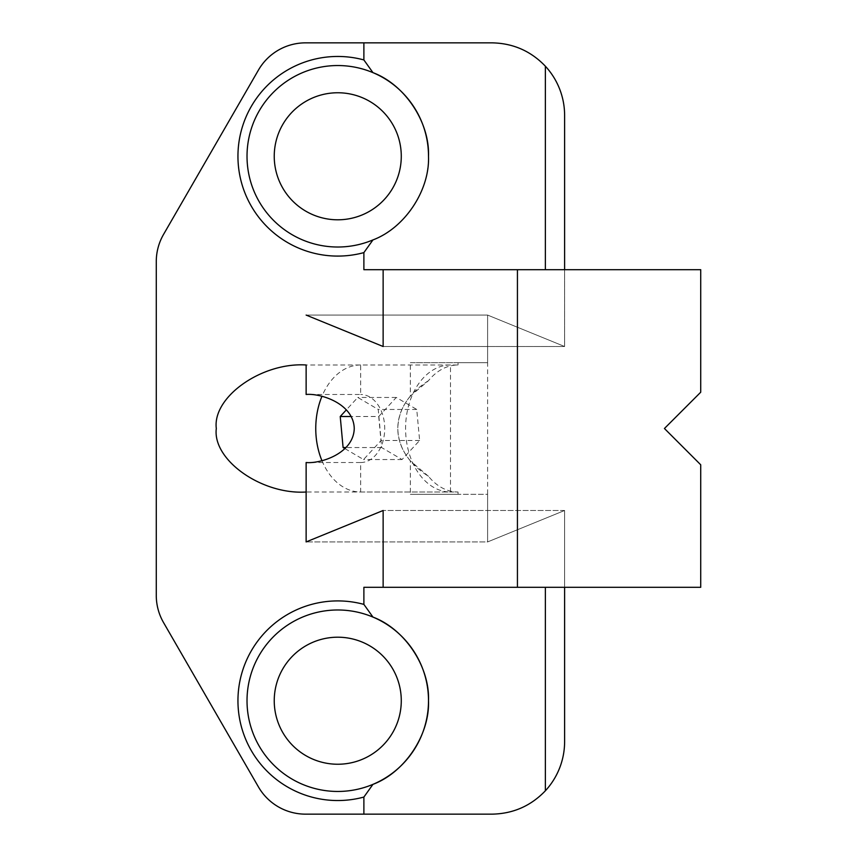 <?xml version="1.0" encoding="UTF-8"?>
<svg xmlns="http://www.w3.org/2000/svg" width="857" height="857" viewBox="0 0 857 857"><rect width="100%" height="100%" fill="white"/><g stroke="black" fill="none" stroke-linecap="round" stroke-linejoin="round"><path stroke-width="0.64" stroke-dasharray="4.29 3.21" d="M428.5 476.331L410.353 460.905C402.062 450.9 397.873 440.091 397.787 428.5C398.334 447.558 408.564 463.498 428.5 476.331A63.514 44.918 90 0 0 458.056 492.014L306.131 492.014M274.24 700.726A63.514 63.514 90 0 1 337.754 637.201A63.514 63.514 90 0 1 401.28 700.726A63.514 63.514 90 0 1 337.754 764.24A63.514 63.514 90 0 1 274.24 700.726M274.24 156.274A63.514 63.514 90 0 1 337.754 92.76A63.514 63.514 90 0 1 401.28 156.274A63.514 63.514 90 0 1 337.754 219.799A63.514 63.514 90 0 1 274.24 156.274M458.056 492.014L458.056 494.285L487.612 494.285L487.612 541.924L487.612 315.076L564.613 346.507L487.612 315.076L564.613 346.507L564.613 269.698L383.133 269.698L700.726 269.698L700.726 392.206L664.432 428.5L700.726 464.794L700.726 587.302L383.133 587.302L564.613 587.302L564.613 510.493L564.613 741.562A72.588 72.588 90 0 1 492.014 814.15L305.585 814.15A54.441 54.441 90 0 1 258.439 786.93L163.569 622.621A54.441 54.441 90 0 1 156.274 595.39L156.274 261.61A54.441 54.441 90 0 1 163.569 234.379L258.439 70.07A54.441 54.441 90 0 1 305.585 42.85L492.014 42.85A72.588 72.588 90 0 1 564.613 115.438L564.613 346.507L383.133 346.507L564.613 346.507L564.613 269.698L363.882 269.698M363.882 587.302L564.613 587.302L564.613 510.493L383.133 510.493L564.613 510.493L487.612 541.924L306.131 541.924L487.612 541.924L564.613 510.493L487.612 541.924L487.612 494.285L410.353 494.285L410.353 460.905M372.956 239.917A90.746 90.746 -90 0 0 428.5 156.274M458.056 364.986L458.056 362.715L410.353 362.715L410.353 396.095L428.5 380.669A63.514 44.918 90 0 1 458.056 364.986L306.131 364.986M428.5 380.669C408.564 393.502 398.334 409.442 397.787 428.5C397.873 416.909 402.062 406.1 410.353 396.095M458.056 362.715L487.612 362.715L487.612 315.076L306.131 315.076L487.612 315.076L487.612 362.715L410.353 362.715M458.056 494.285L410.353 494.285M321.932 460.637A63.514 44.918 -90 0 0 360.668 492.014L360.668 462.523L306.131 462.523M360.668 492.014L450.503 492.014L450.503 364.986L360.668 364.986L360.668 394.477L306.131 394.477M360.668 462.523A34.023 24.06 -90 0 0 384.729 428.5A34.023 24.06 -90 0 0 360.668 394.477M450.503 364.986A63.514 44.918 -90 0 0 405.586 428.5A63.514 44.918 -90 0 0 450.503 492.014M344.942 448.629L363.55 459.545L381.119 440.487L378.237 409.453L357.787 397.455L346.378 409.839M360.668 364.986A63.514 44.918 -90 0 0 321.932 396.363M378.719 416.513L381.601 447.547L402.051 459.545L419.619 440.487L416.738 409.453L396.288 397.455L378.719 416.513L351.166 416.513M396.288 397.455L357.787 397.455M416.738 409.453L378.237 409.453M419.619 440.487L381.119 440.487M402.051 459.545L363.55 459.545M381.601 447.547L346.014 447.547"/><path stroke-width="1.29" d="M428.5 156.274A90.746 90.746 -90 0 0 337.754 65.539A90.746 90.746 -90 0 0 247.02 156.274A90.746 90.746 -90 0 0 372.956 239.917C404.815 228.005 429.871 190.265 428.5 156.274C429.871 122.294 404.815 84.554 372.956 72.641A90.746 90.746 -90 0 0 247.02 156.274A90.746 90.746 -90 0 0 372.956 239.917L363.882 252.611A99.819 99.819 90 0 1 237.946 156.274A99.819 99.819 90 0 1 363.882 59.936L363.882 42.85L305.585 42.85A54.441 54.441 -90 0 0 258.439 70.07L163.569 234.379A54.441 54.441 -90 0 0 156.274 261.61L156.274 595.39A54.441 54.441 -90 0 0 163.569 622.621L258.439 786.93A54.441 54.441 -90 0 0 305.585 814.15L492.014 814.15C513.043 813.764 530.826 805.976 545.363 790.797A72.588 72.588 -90 0 0 564.613 741.562L564.613 587.302M216.307 428.5C212.29 459.93 261.685 494.864 306.131 492.014L306.131 541.924L383.133 510.493L383.133 587.302L383.133 510.493L306.131 541.924L306.131 462.523C320.207 463.894 353.598 453.685 354.252 428.5C353.598 403.315 320.207 393.106 306.131 394.477L306.131 364.986C261.685 362.136 212.29 397.07 216.307 428.5M401.28 700.726A63.514 63.514 -90 0 0 337.754 637.201A63.514 63.514 -90 0 0 274.24 700.726A63.514 63.514 -90 0 0 337.754 764.24A63.514 63.514 -90 0 0 401.28 700.726M401.28 156.274A63.514 63.514 -90 0 0 337.754 92.76A63.514 63.514 -90 0 0 274.24 156.274A63.514 63.514 -90 0 0 337.754 219.799A63.514 63.514 -90 0 0 401.28 156.274M363.882 252.611L363.882 269.698L383.133 269.698L383.133 346.507L383.133 269.698L700.726 269.698L700.726 392.206L664.432 428.5L700.726 464.794L700.726 587.302L363.882 587.302L363.882 604.389A99.819 99.819 90 0 0 237.946 700.726A99.819 99.819 90 0 0 363.882 797.064L372.956 784.359A90.746 90.746 -90 0 1 247.02 700.726A90.746 90.746 -90 0 0 337.754 791.461A90.746 90.746 -90 0 0 428.5 700.726A90.746 90.746 -90 0 0 337.754 609.98A90.746 90.746 -90 0 0 247.02 700.726A90.746 90.746 -90 0 1 372.956 617.083C404.815 628.995 429.871 666.735 428.5 700.726C429.871 734.706 404.815 772.446 372.956 784.359M363.882 797.064L363.882 814.15M383.133 346.507L306.131 315.076L383.133 346.507M372.956 617.083L363.882 604.389M564.613 269.698L564.613 115.438A72.588 72.588 -90 0 0 545.363 66.203C530.826 51.024 513.043 43.236 492.014 42.85L363.882 42.85M363.882 59.936L372.956 72.641M545.363 269.698L545.363 66.203M545.363 587.302L545.363 790.797M517.435 587.302L517.435 269.698M346.378 409.839L340.229 416.513L343.1 447.547L344.942 448.629M321.932 396.363A63.514 44.918 -90 0 0 321.932 460.637M351.166 416.513L340.229 416.513M346.014 447.547L343.1 447.547"/></g></svg>

